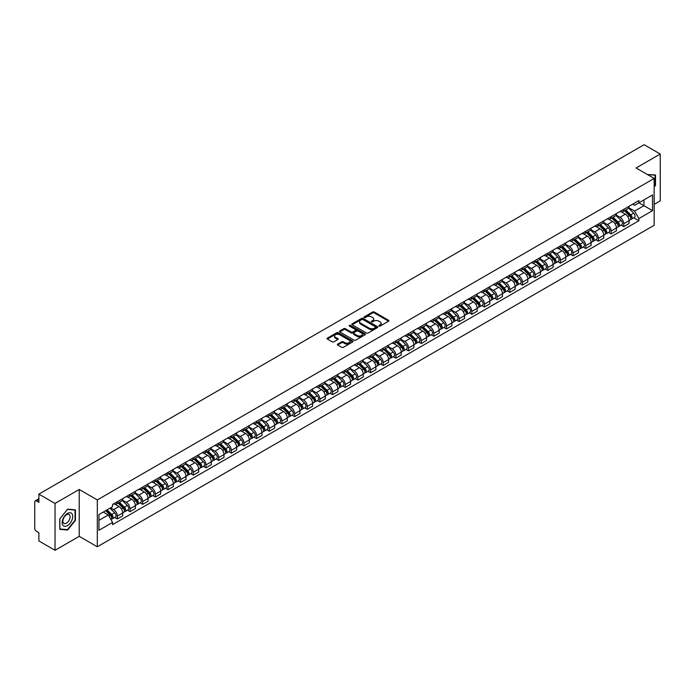 <?xml version="1.0" encoding="UTF-8"?>
<svg xmlns="http://www.w3.org/2000/svg" width="695" height="695" viewBox="0 0 695 695"><rect width="100%" height="100%" fill="white"/><g stroke="black" fill="none" stroke-linecap="round" stroke-linejoin="round"><path stroke-width="1.04" d="M379.01 326.077A0.791 0.452 0 0 0 380.122 326.077L388.583 321.194A1.129 0.652 0 0 0 388.913 320.734A1.129 0.652 0 0 0 388.583 320.273L374.249 311.994A1.129 0.652 0 0 0 372.659 311.994L364.197 316.885A0.791 0.452 0 0 0 365.309 317.528L366.404 316.894A3.605 2.085 0 0 1 371.504 316.894L372.694 317.58A3.605 2.085 0 0 1 373.754 319.057A3.605 2.085 0 0 1 372.694 320.525L371.599 321.16A0.791 0.452 0 0 0 372.72 321.802L373.814 321.168A3.605 2.085 0 0 1 378.905 321.168L380.104 321.863A3.605 2.085 0 0 1 381.164 323.331A3.605 2.085 0 0 1 380.104 324.8L379.01 325.434A0.791 0.452 0 0 0 379.01 326.077L379.01 325.434M337.692 344.094A1.129 0.652 0 0 0 337.362 344.555A1.129 0.652 0 0 0 337.692 345.015L341.714 347.335A1.129 0.652 0 0 0 343.304 347.335L352.704 341.914A1.129 0.652 0 0 0 353.034 341.454A1.129 0.652 0 0 0 352.704 340.993L338.369 332.714A1.129 0.652 0 0 0 336.771 332.714L327.371 338.135A1.129 0.652 0 0 0 327.041 338.595A1.129 0.652 0 0 0 327.371 339.056L332.236 341.862A1.129 0.652 0 0 0 333.826 341.862L337.848 339.542A1.129 0.652 0 0 0 338.178 339.082A1.129 0.652 0 0 0 337.848 338.621L335.442 337.231A3.015 1.738 0 0 1 334.556 335.998A3.015 1.738 0 0 1 336.415 334.391A3.015 1.738 0 0 1 339.699 334.773L349.142 340.22A3.015 1.738 0 0 1 350.019 341.454A3.015 1.738 0 0 1 348.16 343.061A3.015 1.738 0 0 1 344.876 342.678L343.304 341.775A1.129 0.652 0 0 0 341.714 341.775L337.692 344.094L337.692 345.015L341.714 342.713L341.714 341.775M97.317 499.931L79.221 489.48L55.035 503.441L38.885 494.119L644.1 144.708L660.25 154.029L636.064 167.99L654.16 178.441L97.317 499.931L97.317 546.783L654.16 225.293L654.16 178.441M366.482 333.035A1.129 0.652 0 0 0 368.081 333.035L377.472 327.606A1.129 0.652 0 0 0 377.802 327.145A1.129 0.652 0 0 0 377.472 326.685L363.137 318.414A1.129 0.652 0 0 0 361.548 318.414L352.148 323.835A1.129 0.652 0 0 0 351.818 324.296A1.129 0.652 0 0 0 352.148 324.756L366.482 333.035M349.715 326.25A0.791 0.452 0 0 1 350.515 326.363L365.075 334.764L355.692 340.185A1.129 0.652 0 0 1 354.094 340.185L339.759 331.906L343.782 329.604L343.782 328.666L339.759 330.985A1.129 0.652 0 0 0 339.429 331.445A1.129 0.652 0 0 0 339.759 331.906L339.759 330.985M343.782 329.604A1.129 0.652 0 0 1 345.372 329.604L345.372 328.666A1.129 0.652 0 0 0 343.782 328.666M345.372 328.666L351.192 332.019A1.129 0.652 0 0 0 352.782 332.019L355.449 330.481A1.129 0.652 0 0 0 355.779 330.021A1.129 0.652 0 0 0 355.449 329.56L349.394 326.068A0.791 0.452 0 0 1 350.515 325.425L365.092 333.843A1.129 0.652 0 0 1 365.422 334.295A1.129 0.652 0 0 1 365.092 334.755L365.092 333.843M55.035 503.441L55.035 550.292L38.885 540.971L38.885 532.683L36.375 531.223A2.294 1.329 -120 0 1 34.75 528.417L34.75 501.894A2.294 1.329 -120 0 1 35.228 500.843L38.885 498.732M654.16 204.391L660.25 200.881L660.25 154.029M55.035 550.292L79.221 536.332L97.317 546.783M38.885 494.119L38.885 502.416L36.375 500.965A2.294 1.329 -120 0 0 35.228 500.843M623.736 209.36A5.282 3.049 60 0 1 622.642 211.732L627.993 208.639A5.282 3.049 -120 0 0 629.088 206.267M616.135 215.042L620.001 217.274A5.282 3.049 60 0 1 623.736 223.747L629.088 220.654A5.282 3.049 -120 0 0 625.352 214.182L621.521 211.975M629.088 220.654L629.088 223.512L623.736 226.605L621.165 225.119M622.642 211.732A5.282 3.049 60 0 1 620.044 211.489M623.736 223.747L623.736 226.605M611.07 216.666A5.282 3.049 60 0 1 609.984 219.038L615.336 215.945A5.282 3.049 -120 0 0 616.43 213.573M608.507 232.425L611.07 233.911L616.43 230.818L616.43 227.96A5.282 3.049 -120 0 0 612.695 221.497L608.863 219.281M609.984 219.038A5.282 3.049 60 0 1 607.378 218.803M603.468 222.357L607.343 224.589A5.282 3.049 60 0 1 611.07 231.053L611.07 233.911M598.412 223.972A5.282 3.049 60 0 1 597.318 226.344L602.678 223.251A5.282 3.049 -120 0 0 603.773 220.888M595.85 239.732L598.412 241.217L603.773 238.124L603.773 235.266A5.282 3.049 -120 0 0 600.037 228.803L596.206 226.587M597.318 226.344A5.282 3.049 60 0 1 594.72 226.11M590.811 229.663L594.685 231.895A5.282 3.049 60 0 1 598.412 238.359L598.412 241.217M585.755 231.287A5.282 3.049 60 0 1 584.66 233.659L590.02 230.566A5.282 3.049 -120 0 0 591.106 228.195M583.183 247.046L585.755 248.523L591.115 245.431L591.115 242.581A5.282 3.049 -120 0 0 587.379 236.109L583.548 233.902M584.66 233.659A5.282 3.049 60 0 1 582.062 233.416M578.153 236.969L582.019 239.202A5.282 3.049 60 0 1 585.755 245.665L585.755 248.523M573.097 238.594A5.282 3.049 60 0 1 572.002 240.965L577.354 237.872A5.282 3.049 -120 0 0 578.449 235.501M570.526 254.353L573.097 255.838L578.449 252.745L578.449 249.887A5.282 3.049 -120 0 0 574.722 243.424L570.882 241.208M572.002 240.965A5.282 3.049 60 0 1 569.405 240.722M565.495 244.275L569.361 246.517A5.282 3.049 60 0 1 573.097 252.98L573.097 255.838M560.439 245.9A5.282 3.049 60 0 1 559.345 248.271L564.696 245.179A5.282 3.049 -120 0 0 565.791 242.807M557.868 261.659L560.439 263.144L565.791 260.052L565.791 257.193A5.282 3.049 -120 0 0 562.055 250.73L558.224 248.515M559.345 248.271A5.282 3.049 60 0 1 556.747 248.037M552.838 251.59L556.704 253.823A5.282 3.049 60 0 1 560.439 260.286L560.439 263.144M547.773 253.215A5.282 3.049 60 0 1 546.687 255.578L552.039 252.493A5.282 3.049 -120 0 0 553.133 250.122M545.21 268.974L547.773 270.451L553.133 267.358L553.133 264.5A5.282 3.049 -120 0 0 549.398 258.036L545.566 255.821M546.687 255.578A5.282 3.049 60 0 1 544.081 255.343M540.171 258.896L544.046 261.129A5.282 3.049 60 0 1 547.773 267.592L547.773 270.451M535.115 260.521A5.282 3.049 60 0 1 534.021 262.892L539.381 259.8A5.282 3.049 -120 0 0 540.475 257.428M532.552 276.28L535.115 277.765L540.475 274.673L540.475 271.815A5.282 3.049 -120 0 0 536.74 265.342L532.909 263.136M534.021 262.892A5.282 3.049 60 0 1 531.423 262.649M527.514 266.202L531.388 268.435A5.282 3.049 60 0 1 535.115 274.907L535.115 277.765M522.458 267.827A5.282 3.049 60 0 1 521.363 270.199L526.723 267.106A5.282 3.049 -120 0 0 527.818 264.734M519.886 283.586L522.458 285.072L527.818 281.979L527.818 279.121A5.282 3.049 -120 0 0 524.082 272.657L520.251 270.442M521.363 270.199A5.282 3.049 60 0 1 518.765 269.964M514.856 273.517L518.722 275.75A5.282 3.049 60 0 1 522.458 282.213L522.458 285.072M509.8 275.142A5.282 3.049 60 0 1 508.705 277.505L514.065 274.412A5.282 3.049 -120 0 0 515.151 272.049M507.228 290.901L509.8 292.378L515.151 289.285L515.151 286.427A5.282 3.049 -120 0 0 511.424 279.963L507.585 277.748M508.705 277.505A5.282 3.049 60 0 1 506.108 277.27M502.198 280.823L506.064 283.056A5.282 3.049 60 0 1 509.8 289.52L509.8 292.378M497.142 282.448A5.282 3.049 60 0 1 496.048 284.82L501.399 281.727A5.282 3.049 -120 0 0 502.494 279.355M494.571 298.207L497.142 299.693L502.494 296.6L502.494 293.742A5.282 3.049 -120 0 0 498.767 287.27L494.927 285.063M496.048 284.82A5.282 3.049 60 0 1 493.45 284.576M489.541 288.13L493.407 290.362A5.282 3.049 60 0 1 497.142 296.834L497.142 299.693M484.476 289.754A5.282 3.049 60 0 1 483.39 292.126L488.741 289.033A5.282 3.049 -120 0 0 489.836 286.661M481.913 305.513L484.484 306.999L489.836 303.906L489.836 301.048A5.282 3.049 -120 0 0 486.1 294.584L482.269 292.369M483.39 292.126A5.282 3.049 60 0 1 480.792 291.891M476.883 295.445L480.749 297.677A5.282 3.049 60 0 1 484.484 304.141L484.484 306.999M471.818 297.06A5.282 3.049 60 0 1 470.724 299.432L476.084 296.339A5.282 3.049 -120 0 0 477.178 293.976M469.255 312.82L471.818 314.305L477.178 311.212L477.178 308.354A5.282 3.049 -120 0 0 473.443 301.891L469.611 299.675M470.724 299.432A5.282 3.049 60 0 1 468.126 299.197M464.217 302.751L468.091 304.983A5.282 3.049 60 0 1 471.818 311.447L471.818 314.305M459.16 304.375A5.282 3.049 60 0 1 458.066 306.747L463.426 303.654A5.282 3.049 -120 0 0 464.521 301.283M456.598 320.134L459.16 321.611L464.521 318.519L464.521 315.669A5.282 3.049 -120 0 0 460.785 309.197L456.954 306.99M458.066 306.747A5.282 3.049 60 0 1 455.468 306.504M451.559 310.057L455.425 312.29A5.282 3.049 60 0 1 459.16 318.753L459.16 321.611M446.503 311.681A5.282 3.049 60 0 1 445.408 314.053L450.768 310.96A5.282 3.049 -120 0 0 451.854 308.589M443.931 327.441L446.503 328.926L451.854 325.833L451.854 322.975A5.282 3.049 -120 0 0 448.127 316.512L444.296 314.296M445.408 314.053A5.282 3.049 60 0 1 442.811 313.81M438.901 317.363L442.767 319.604A5.282 3.049 60 0 1 446.503 326.068L446.503 328.926M433.845 318.988A5.282 3.049 60 0 1 432.75 321.359L438.102 318.267A5.282 3.049 -120 0 0 439.197 315.895M431.274 334.747L433.845 336.232L439.197 333.14L439.197 330.281A5.282 3.049 -120 0 0 435.47 323.818L431.63 321.603M432.75 321.359A5.282 3.049 60 0 1 430.153 321.125M426.243 324.678L430.109 326.911A5.282 3.049 60 0 1 433.845 333.374L433.845 336.232M421.187 326.303A5.282 3.049 60 0 1 420.093 328.666L425.444 325.581A5.282 3.049 -120 0 0 426.539 323.21M418.616 342.062L421.187 343.538L426.539 340.446L426.539 337.588A5.282 3.049 -120 0 0 422.803 331.124L418.972 328.909M420.093 328.666A5.282 3.049 60 0 1 417.495 328.431M413.586 331.984L417.452 334.217A5.282 3.049 60 0 1 421.187 340.68L421.187 343.538M408.521 333.609A5.282 3.049 60 0 1 407.435 335.98L412.787 332.888A5.282 3.049 -120 0 0 413.881 330.516M405.958 349.368L408.521 350.853L413.881 347.761L413.881 344.902A5.282 3.049 -120 0 0 410.146 338.43L406.314 336.224M407.435 335.98A5.282 3.049 60 0 1 404.829 335.737M400.919 339.29L404.794 341.523A5.282 3.049 60 0 1 408.521 347.995L408.521 350.853M395.863 340.915A5.282 3.049 60 0 1 394.769 343.287L400.129 340.194A5.282 3.049 -120 0 0 401.224 337.822M393.301 356.674L395.863 358.16L401.224 355.067L401.224 352.209A5.282 3.049 -120 0 0 397.488 345.745L393.657 343.53M394.769 343.287A5.282 3.049 60 0 1 392.171 343.052M388.262 346.605L392.136 348.838A5.282 3.049 60 0 1 395.863 355.301L395.863 358.16M383.206 348.23A5.282 3.049 60 0 1 382.111 350.593L387.471 347.5A5.282 3.049 -120 0 0 388.557 345.137M380.634 363.989L383.206 365.466L388.566 362.373L388.566 359.515A5.282 3.049 -120 0 0 384.83 353.051L380.999 350.836M382.111 350.593A5.282 3.049 60 0 1 379.513 350.358M375.604 353.911L379.47 356.144A5.282 3.049 60 0 1 383.206 362.608L383.206 365.466M370.548 355.536A5.282 3.049 60 0 1 369.453 357.908L374.805 354.815A5.282 3.049 -120 0 0 375.899 352.443M367.976 371.295L370.548 372.781L375.899 369.688L375.899 366.83A5.282 3.049 -120 0 0 372.173 360.358L368.333 358.151M369.453 357.908A5.282 3.049 60 0 1 366.856 357.664M362.946 361.218L366.812 363.45A5.282 3.049 60 0 1 370.548 369.922L370.548 372.781M357.89 362.842A5.282 3.049 60 0 1 356.796 365.214L362.147 362.121A5.282 3.049 -120 0 0 363.242 359.749M355.319 378.601L357.89 380.087L363.242 376.994L363.242 374.136A5.282 3.049 -120 0 0 359.506 367.672L355.675 365.457M356.796 365.214A5.282 3.049 60 0 1 354.198 364.979M350.289 368.532L354.155 370.765A5.282 3.049 60 0 1 357.89 377.229L357.89 380.087M345.224 370.148A5.282 3.049 60 0 1 344.138 372.52L349.489 369.427A5.282 3.049 -120 0 0 350.584 367.064M342.661 385.907L345.224 387.393L350.584 384.3L350.584 381.442A5.282 3.049 -120 0 0 346.848 374.979L343.017 372.763M344.138 372.52A5.282 3.049 60 0 1 341.532 372.285M337.631 375.839L341.497 378.071A5.282 3.049 60 0 1 345.224 384.535L345.224 387.393M332.566 377.463A5.282 3.049 60 0 1 331.472 379.835L336.832 376.742A5.282 3.049 -120 0 0 337.926 374.37M330.003 393.222L332.566 394.699L337.926 391.606L337.926 388.748A5.282 3.049 -120 0 0 334.191 382.285L330.36 380.078M331.472 379.835A5.282 3.049 60 0 1 328.874 379.592M324.965 383.145L328.839 385.378A5.282 3.049 60 0 1 332.566 391.841L332.566 394.699M319.909 384.769A5.282 3.049 60 0 1 318.814 387.141L324.174 384.048A5.282 3.049 -120 0 0 325.269 381.677M317.337 400.529L319.909 402.014L325.269 398.921L325.269 396.063A5.282 3.049 -120 0 0 321.533 389.6L317.702 387.384M318.814 387.141A5.282 3.049 60 0 1 316.216 386.898M312.307 390.451L316.173 392.692A5.282 3.049 60 0 1 319.909 399.156L319.909 402.014M307.251 392.076A5.282 3.049 60 0 1 306.156 394.447L311.516 391.355A5.282 3.049 -120 0 0 312.602 388.983M304.679 407.835L307.251 409.32L312.602 406.228L312.602 403.369A5.282 3.049 -120 0 0 308.875 396.906L305.036 394.69M306.156 394.447A5.282 3.049 60 0 1 303.559 394.213M299.649 397.766L303.515 399.999A5.282 3.049 60 0 1 307.251 406.462L307.251 409.32M294.593 399.39A5.282 3.049 60 0 1 293.498 401.753L298.85 398.669A5.282 3.049 -120 0 0 299.945 396.298M292.022 415.15L294.593 416.626L299.945 413.534L299.945 410.676A5.282 3.049 -120 0 0 296.218 404.212L292.378 401.997M293.498 401.753A5.282 3.049 60 0 1 290.901 401.519M286.992 405.072L290.858 407.305A5.282 3.049 60 0 1 294.593 413.768L294.593 416.626M281.927 406.697A5.282 3.049 60 0 1 280.841 409.068L286.192 405.976A5.282 3.049 -120 0 0 287.287 403.604M279.364 422.456L281.935 423.941L287.287 420.849L287.287 417.99A5.282 3.049 -120 0 0 283.551 411.518L279.72 409.312M280.841 409.068A5.282 3.049 60 0 1 278.243 408.825M274.334 412.378L278.2 414.611A5.282 3.049 60 0 1 281.935 421.083L281.935 423.941M269.269 414.003A5.282 3.049 60 0 1 268.174 416.375L273.535 413.282A5.282 3.049 -120 0 0 274.629 410.91M266.706 429.762L269.269 431.248L274.629 428.155L274.629 425.297A5.282 3.049 -120 0 0 270.894 418.833L267.062 416.618M268.174 416.375A5.282 3.049 60 0 1 265.577 416.14M261.668 419.693L265.542 421.926A5.282 3.049 60 0 1 269.269 428.389L269.269 431.248M256.611 421.318A5.282 3.049 60 0 1 255.517 423.681L260.877 420.588A5.282 3.049 -120 0 0 261.972 418.225M254.049 437.077L256.611 438.554L261.972 435.461L261.972 432.603A5.282 3.049 -120 0 0 258.236 426.139L254.405 423.924M255.517 423.681A5.282 3.049 60 0 1 252.919 423.446M249.01 426.999L252.876 429.232A5.282 3.049 60 0 1 256.611 435.695L256.611 438.554M243.954 428.624A5.282 3.049 60 0 1 242.859 430.996L248.219 427.903A5.282 3.049 -120 0 0 249.305 425.531M241.382 444.383L243.954 445.869L249.305 442.776L249.305 439.918A5.282 3.049 -120 0 0 245.578 433.445L241.747 431.239M242.859 430.996A5.282 3.049 60 0 1 240.262 430.752M236.352 434.306L240.218 436.538A5.282 3.049 60 0 1 243.954 443.01L243.954 445.869M231.296 435.93A5.282 3.049 60 0 1 230.201 438.302L235.553 435.209A5.282 3.049 -120 0 0 236.647 432.837M228.724 451.689L231.296 453.175L236.647 450.082L236.647 447.224A5.282 3.049 -120 0 0 232.921 440.76L229.081 438.545M230.201 438.302A5.282 3.049 60 0 1 227.604 438.067M223.694 441.62L227.56 443.853A5.282 3.049 60 0 1 231.296 450.317L231.296 453.175M218.638 443.236A5.282 3.049 60 0 1 217.544 445.608L222.895 442.515A5.282 3.049 -120 0 0 223.99 440.152M216.067 458.995L218.638 460.481L223.99 457.388L223.99 454.53A5.282 3.049 -120 0 0 220.254 448.067L216.423 445.851M217.544 445.608A5.282 3.049 60 0 1 214.946 445.373M211.037 448.927L214.903 451.159A5.282 3.049 60 0 1 218.638 457.623L218.638 460.481M205.972 450.551A5.282 3.049 60 0 1 204.886 452.923L210.238 449.83A5.282 3.049 -120 0 0 211.332 447.458M203.409 466.31L205.972 467.787L211.332 464.694L211.332 461.836A5.282 3.049 -120 0 0 207.597 455.373L203.765 453.157M204.886 452.923A5.282 3.049 60 0 1 202.28 452.68M198.37 456.233L202.245 458.465A5.282 3.049 60 0 1 205.972 464.929L205.972 467.787M193.314 457.857A5.282 3.049 60 0 1 192.22 460.229L197.58 457.136A5.282 3.049 -120 0 0 198.674 454.765M190.751 473.616L193.314 475.102L198.674 472.009L198.674 469.151A5.282 3.049 -120 0 0 194.939 462.688L191.108 460.472M192.22 460.229A5.282 3.049 60 0 1 189.622 459.986M185.713 463.539L189.587 465.772A5.282 3.049 60 0 1 193.314 472.244L193.314 475.102M180.657 465.164A5.282 3.049 60 0 1 179.562 467.535L184.922 464.442A5.282 3.049 -120 0 0 186.008 462.071M178.085 480.923L180.657 482.408L186.017 479.315L186.017 476.457A5.282 3.049 -120 0 0 182.281 469.994L178.45 467.778M179.562 467.535A5.282 3.049 60 0 1 176.964 467.301M173.055 470.854L176.921 473.086A5.282 3.049 60 0 1 180.657 479.55L180.657 482.408M167.999 472.478A5.282 3.049 60 0 1 166.904 474.841L172.256 471.757A5.282 3.049 -120 0 0 173.35 469.386M165.427 488.238L167.999 489.714L173.35 486.622L173.35 483.763A5.282 3.049 -120 0 0 169.623 477.3L165.784 475.085M166.904 474.841A5.282 3.049 60 0 1 164.307 474.607M160.397 478.16L164.263 480.393A5.282 3.049 60 0 1 167.999 486.856L167.999 489.714M155.341 479.785A5.282 3.049 60 0 1 154.247 482.156L159.598 479.064A5.282 3.049 -120 0 0 160.693 476.692M152.77 495.544L155.341 497.029L160.693 493.936L160.693 491.078A5.282 3.049 -120 0 0 156.957 484.606L153.126 482.399M154.247 482.156A5.282 3.049 60 0 1 151.649 481.913M147.74 485.466L151.606 487.699A5.282 3.049 60 0 1 155.341 494.171L155.341 497.029M142.675 487.091A5.282 3.049 60 0 1 141.589 489.462L146.94 486.37A5.282 3.049 -120 0 0 148.035 483.998M140.112 502.85L142.675 504.335L148.035 501.243L148.035 498.384A5.282 3.049 -120 0 0 144.299 491.921L140.468 489.706M141.589 489.462A5.282 3.049 60 0 1 138.983 489.228M135.082 492.781L138.948 495.014A5.282 3.049 60 0 1 142.675 501.477L142.675 504.335M130.017 494.406A5.282 3.049 60 0 1 128.923 496.769L134.283 493.676A5.282 3.049 -120 0 0 135.377 491.313M127.454 510.165L130.017 511.642L135.377 508.549L135.377 505.691A5.282 3.049 -120 0 0 131.642 499.227L127.811 497.012M128.923 496.769A5.282 3.049 60 0 1 126.325 496.534M122.416 500.087L126.29 502.32A5.282 3.049 60 0 1 130.017 508.783L130.017 511.642M117.359 501.712A5.282 3.049 60 0 1 116.265 504.084L121.625 500.991A5.282 3.049 -120 0 0 122.72 498.619M114.788 517.471L117.359 518.948L122.72 515.864L122.72 513.006A5.282 3.049 -120 0 0 118.984 506.533L115.153 504.327M116.265 504.084A5.282 3.049 60 0 1 113.667 503.84M110.54 507.845L113.624 509.626A5.282 3.049 60 0 1 117.359 516.098L117.359 518.948M632.702 204.182L634.605 205.286L652.544 194.93L643.935 199.899L643.935 205.703L634.605 211.089L628.793 207.736M98.942 520.355L108.272 514.969L112.573 522.423L98.942 530.294L98.942 514.552L112.573 506.681L112.573 504.474L638.905 200.594L638.905 202.801L652.544 210.672L638.905 218.543L634.605 211.089M652.544 194.93L652.544 210.672M112.573 522.423L112.573 524.621L638.905 220.741L638.905 218.543M654.16 187.077L655.507 185.417L655.507 174.975L647.445 174.558M79.221 489.48L79.221 536.332M59.787 529.347L67.615 530.05L75.442 520.312L75.442 509.869L67.615 509.166L59.787 518.904L59.787 529.347M108.272 514.969L103.242 512.067M633.823 217.813L638.905 220.741M66.79 529.573L67.615 530.05M379.322 326.19L380.104 325.738A3.605 2.085 0 0 0 381.164 324.27L381.164 323.331M373.754 319.057L373.754 319.995A3.605 2.085 0 0 1 372.694 321.464L371.912 321.915M388.575 321.203L374.249 312.932A1.129 0.652 0 0 0 372.659 312.932L364.51 317.632M377.472 326.685L377.472 327.606L363.137 319.344A1.129 0.652 0 0 0 361.548 319.344L352.156 324.765M375.482 327.467A0.791 0.452 0 0 0 375.482 326.824L362.903 319.561A0.791 0.452 0 0 0 361.782 319.561L360.627 320.23A3.605 2.085 0 0 0 359.576 321.698A3.605 2.085 0 0 0 360.627 323.166L369.227 328.136A3.605 2.085 0 0 0 374.327 328.136L375.482 327.467L375.482 328.405A0.791 0.452 0 0 0 375.717 328.083L375.717 327.145M359.576 321.698L359.576 322.636A3.605 2.085 0 0 0 360.627 324.105L360.627 323.166M375.482 328.405L374.327 329.074A3.605 2.085 0 0 1 369.227 329.074L360.627 324.105M345.372 329.604L351.192 332.957A1.129 0.652 0 0 0 352.782 332.957L355.449 331.419A1.129 0.652 0 0 0 355.779 330.959L355.779 330.021M357.221 335.503A3.015 1.738 0 0 0 360.505 335.885A3.015 1.738 0 0 0 362.364 334.278A3.015 1.738 0 0 0 361.487 333.044L358.16 331.124A1.129 0.652 0 0 0 356.57 331.124L353.894 332.67A1.129 0.652 0 0 0 353.564 333.122A1.129 0.652 0 0 0 353.894 333.583L357.221 335.503L357.221 336.441A3.015 1.738 0 0 0 360.505 336.823A3.015 1.738 0 0 0 362.364 335.216L362.364 334.278M353.564 333.122L353.564 334.06A1.129 0.652 0 0 0 353.894 334.521L353.894 333.583M357.221 336.441L353.894 334.521M350.019 341.454L350.019 342.383A3.015 1.738 0 0 1 348.16 343.99A3.015 1.738 0 0 1 344.876 343.617L343.304 342.713A1.129 0.652 0 0 0 341.714 342.713M334.556 335.998L334.556 336.936A3.015 1.738 0 0 0 335.442 338.17L335.442 337.231M337.831 339.551L335.442 338.17M352.686 341.923L338.369 333.652A1.129 0.652 0 0 0 336.771 333.652L327.388 339.064L327.371 338.135M624.414 210.707L629.401 215.624A2.867 1.659 60 0 1 630.157 219.924L629.088 220.541M625.404 211.688L627.524 212.905M624.97 210.385L630.426 215.771A1.381 0.799 60 0 1 630.791 217.839A1.381 0.799 60 0 1 630.669 217.891M625.795 209.907L630.782 214.825A2.867 1.659 60 0 1 631.538 219.134A2.867 1.659 60 0 1 630.669 219.22M628.584 208.092L633.701 213.139A2.867 1.659 60 0 1 634.457 217.439L631.538 219.134M611.756 218.013L616.743 222.93A2.867 1.659 60 0 1 617.499 227.239L616.43 227.856M612.747 218.995L614.866 220.211M612.304 217.691L617.768 223.078A1.381 0.799 60 0 1 618.133 225.145A1.381 0.799 60 0 1 618.003 225.197M613.138 217.214L618.124 222.139A2.867 1.659 60 0 1 618.88 226.44A2.867 1.659 60 0 1 618.011 226.527M615.926 215.398L621.043 220.454A2.867 1.659 60 0 1 621.799 224.754L618.88 226.44M599.099 225.319L604.085 230.245A2.867 1.659 60 0 1 604.841 234.545L603.773 235.162M600.089 226.301L602.2 227.526M599.646 225.006L605.11 230.392A1.381 0.799 60 0 1 605.475 232.451A1.381 0.799 60 0 1 605.345 232.504M600.471 224.528L605.458 229.446A2.867 1.659 60 0 1 606.222 233.746A2.867 1.659 60 0 1 605.354 233.841M603.269 222.713L608.386 227.76A2.867 1.659 60 0 1 609.141 232.061L606.222 233.746M586.432 232.634L591.419 237.551A2.867 1.659 60 0 1 592.183 241.851L591.106 242.468M587.431 233.616L589.542 234.832M586.988 232.312L592.453 237.699A1.381 0.799 60 0 1 592.818 239.766A1.381 0.799 60 0 1 592.687 239.81M587.814 231.835L592.8 236.752A2.867 1.659 60 0 1 593.556 241.052A2.867 1.659 60 0 1 592.696 241.148M590.602 230.019L595.728 235.066A2.867 1.659 60 0 1 596.484 239.367L593.556 241.052M647.462 174.567L655.098 175.183L655.098 185.296L654.16 186.46M654.594 174.897L655.098 175.183M72.019 513.831A7.463 4.309 120 0 0 64.817 515.76A7.463 4.309 120 0 0 62.889 525.194A7.463 4.309 120 0 0 70.091 523.266A7.463 4.309 120 0 0 72.019 513.831M69.622 515.073A5.108 2.945 120 0 0 69.048 514.535A5.108 2.945 120 0 0 64.296 516.924A5.108 2.945 120 0 0 63.367 522.849A5.108 2.945 120 0 0 63.94 523.378A5.108 2.945 120 0 0 68.692 520.998A5.108 2.945 120 0 0 69.622 515.073M67.45 529.633L59.866 528.956L59.866 518.835L67.45 509.4L75.043 510.078L75.043 520.19L67.45 529.633M74.539 509.782L75.043 510.078M573.775 239.94L578.761 244.857A2.867 1.659 60 0 1 579.517 249.158L578.449 249.783M574.774 240.922L576.885 242.138M574.331 239.619L579.795 245.005A1.381 0.799 60 0 1 580.151 247.072A1.381 0.799 60 0 1 580.03 247.125M575.156 239.141L580.143 244.067A2.867 1.659 60 0 1 580.898 248.367A2.867 1.659 60 0 1 580.03 248.454M577.945 237.325L583.062 242.373A2.867 1.659 60 0 1 583.817 246.682L580.898 248.367M561.117 247.246L566.104 252.172A2.867 1.659 60 0 1 566.859 256.472L565.791 257.089M562.116 248.228L564.227 249.453M561.673 246.925L567.129 252.32A1.381 0.799 60 0 1 567.494 254.379A1.381 0.799 60 0 1 567.372 254.431M562.498 246.456L567.485 251.373A2.867 1.659 60 0 1 568.241 255.673A2.867 1.659 60 0 1 567.372 255.769M565.287 244.64L570.404 249.687A2.867 1.659 60 0 1 571.16 253.988L568.241 255.673M548.459 254.561L553.446 259.478A2.867 1.659 60 0 1 554.202 263.779L553.133 264.395M549.45 255.534L551.569 256.759M549.015 254.24L554.471 259.626A1.381 0.799 60 0 1 554.836 261.694A1.381 0.799 60 0 1 554.714 261.737M549.841 253.762L554.827 258.679A2.867 1.659 60 0 1 555.583 262.979A2.867 1.659 60 0 1 554.714 263.075M552.629 251.946L557.746 256.994A2.867 1.659 60 0 1 558.502 261.294L555.583 262.979M535.802 261.867L540.788 266.784A2.867 1.659 60 0 1 541.544 271.085L540.475 271.702M536.792 262.849L538.912 264.065M536.349 261.546L541.813 266.932A1.381 0.799 60 0 1 542.178 269A1.381 0.799 60 0 1 542.048 269.052M537.174 261.068L542.17 265.985A2.867 1.659 60 0 1 542.925 270.294A2.867 1.659 60 0 1 542.057 270.381M539.972 259.252L545.089 264.3A2.867 1.659 60 0 1 545.844 268.6L542.925 270.294M523.135 269.173L528.13 274.091A2.867 1.659 60 0 1 528.886 278.4L527.809 279.016M524.134 270.155L526.245 271.38M523.691 268.852L529.156 274.247A1.381 0.799 60 0 1 529.52 276.306A1.381 0.799 60 0 1 529.39 276.358M524.516 268.374L529.503 273.3A2.867 1.659 60 0 1 530.259 277.6A2.867 1.659 60 0 1 529.399 277.696M527.314 266.559L532.431 271.615A2.867 1.659 60 0 1 533.187 275.915L530.259 277.6M510.478 276.48L515.464 281.406A2.867 1.659 60 0 1 516.22 285.706L515.151 286.323M511.477 277.461L513.588 278.686M511.034 276.167L516.498 281.553A1.381 0.799 60 0 1 516.854 283.612A1.381 0.799 60 0 1 516.732 283.664M511.859 275.689L516.845 280.606A2.867 1.659 60 0 1 517.601 284.907A2.867 1.659 60 0 1 516.741 285.002M514.648 273.873L519.764 278.921A2.867 1.659 60 0 1 520.529 283.221L517.601 284.907M497.82 283.795L502.806 288.712A2.867 1.659 60 0 1 503.562 293.012L502.494 293.629M498.819 284.776L500.93 285.993M498.376 283.473L503.832 288.859A1.381 0.799 60 0 1 504.196 290.927A1.381 0.799 60 0 1 504.075 290.979M499.201 282.995L504.188 287.912A2.867 1.659 60 0 1 504.944 292.221A2.867 1.659 60 0 1 504.075 292.308M501.99 281.18L507.107 286.227A2.867 1.659 60 0 1 507.863 290.527L504.944 292.221M485.162 291.101L490.149 296.018A2.867 1.659 60 0 1 490.905 300.318L489.836 300.944M486.153 292.082L488.272 293.299M485.718 290.779L491.174 296.166A1.381 0.799 60 0 1 491.539 298.233A1.381 0.799 60 0 1 491.417 298.285M486.543 290.302L491.53 295.227A2.867 1.659 60 0 1 492.286 299.528A2.867 1.659 60 0 1 491.417 299.615M489.332 288.486L494.449 293.542A2.867 1.659 60 0 1 495.205 297.842L492.286 299.528M472.504 298.407L477.491 303.333A2.867 1.659 60 0 1 478.247 307.633L477.178 308.25M473.495 299.389L475.615 300.614M473.052 298.094L478.516 303.48A1.381 0.799 60 0 1 478.881 305.539A1.381 0.799 60 0 1 478.751 305.591M473.886 297.616L478.872 302.534A2.867 1.659 60 0 1 479.628 306.834A2.867 1.659 60 0 1 478.759 306.929M476.674 295.801L481.791 300.848A2.867 1.659 60 0 1 482.547 305.148L479.628 306.834M459.847 305.722L464.833 310.639A2.867 1.659 60 0 1 465.589 314.939L464.521 315.556M460.837 306.704L462.948 307.92M460.394 305.4L465.858 310.787A1.381 0.799 60 0 1 466.223 312.854A1.381 0.799 60 0 1 466.093 312.898M461.219 304.923L466.206 309.84A2.867 1.659 60 0 1 466.971 314.14A2.867 1.659 60 0 1 466.102 314.236M464.017 303.107L469.134 308.154A2.867 1.659 60 0 1 469.889 312.455L466.971 314.14M447.18 313.028L452.167 317.945A2.867 1.659 60 0 1 452.932 322.245L451.854 322.871M448.179 314.01L450.291 315.226M447.736 312.707L453.201 318.093A1.381 0.799 60 0 1 453.557 320.16A1.381 0.799 60 0 1 453.435 320.213M448.562 312.229L453.548 317.155A2.867 1.659 60 0 1 454.304 321.455A2.867 1.659 60 0 1 453.444 321.542M451.35 310.413L456.467 315.461A2.867 1.659 60 0 1 457.232 319.769L454.304 321.455M434.523 320.334L439.509 325.26A2.867 1.659 60 0 1 440.265 329.56L439.197 330.177M435.522 321.316L437.633 322.541M435.079 320.013L440.534 325.408A1.381 0.799 60 0 1 440.899 327.467A1.381 0.799 60 0 1 440.778 327.519M435.904 319.544L440.891 324.461A2.867 1.659 60 0 1 441.646 328.761A2.867 1.659 60 0 1 440.778 328.857M438.693 317.728L443.81 322.775A2.867 1.659 60 0 1 444.565 327.076L441.646 328.761M421.865 327.649L426.852 332.566A2.867 1.659 60 0 1 427.607 336.866L426.539 337.483M422.855 328.622L424.975 329.847M422.421 327.328L427.877 332.714A1.381 0.799 60 0 1 428.242 334.781A1.381 0.799 60 0 1 428.12 334.825M423.246 326.85L428.233 331.767A2.867 1.659 60 0 1 428.989 336.067A2.867 1.659 60 0 1 428.12 336.163M426.035 325.034L431.152 330.082A2.867 1.659 60 0 1 431.908 334.382L428.989 336.067M409.207 334.955L414.194 339.872A2.867 1.659 60 0 1 414.95 344.173L413.881 344.79M410.198 335.937L412.317 337.153M409.755 334.634L415.219 340.02A1.381 0.799 60 0 1 415.584 342.088A1.381 0.799 60 0 1 415.454 342.14M410.589 334.156L415.575 339.073A2.867 1.659 60 0 1 416.331 343.382A2.867 1.659 60 0 1 415.462 343.469M413.377 332.34L418.494 337.388A2.867 1.659 60 0 1 419.25 341.688L416.331 343.382M396.55 342.261L401.536 347.179A2.867 1.659 60 0 1 402.292 351.488L401.224 352.104M397.54 343.243L399.651 344.468M397.097 341.94L402.561 347.335A1.381 0.799 60 0 1 402.926 349.394A1.381 0.799 60 0 1 402.796 349.446M397.922 341.462L402.909 346.388A2.867 1.659 60 0 1 403.673 350.688A2.867 1.659 60 0 1 402.805 350.784M400.72 339.647L405.837 344.703A2.867 1.659 60 0 1 406.592 349.003L403.673 350.688M383.883 349.568L388.87 354.493A2.867 1.659 60 0 1 389.634 358.794L388.557 359.411M384.882 350.549L386.993 351.774M384.439 349.255L389.904 354.641A1.381 0.799 60 0 1 390.269 356.7A1.381 0.799 60 0 1 390.138 356.752M385.265 348.777L390.251 353.694A2.867 1.659 60 0 1 391.007 357.995A2.867 1.659 60 0 1 390.147 358.09M388.053 346.961L393.179 352.009A2.867 1.659 60 0 1 393.935 356.309L391.007 357.995M371.226 356.882L376.212 361.8A2.867 1.659 60 0 1 376.968 366.1L375.899 366.717M372.225 357.864L374.336 359.08M371.782 356.561L377.246 361.947A1.381 0.799 60 0 1 377.602 364.015A1.381 0.799 60 0 1 377.481 364.067M372.607 356.083L377.594 361A2.867 1.659 60 0 1 378.349 365.309A2.867 1.659 60 0 1 377.481 365.396M375.396 354.268L380.512 359.315A2.867 1.659 60 0 1 381.268 363.615L378.349 365.309M358.568 364.189L363.555 369.106A2.867 1.659 60 0 1 364.31 373.406L363.242 374.032M359.567 365.17L361.678 366.387M359.124 363.867L364.58 369.254A1.381 0.799 60 0 1 364.945 371.321A1.381 0.799 60 0 1 364.823 371.373M359.949 363.389L364.936 368.315A2.867 1.659 60 0 1 365.692 372.616A2.867 1.659 60 0 1 364.823 372.702M362.738 361.574L367.855 366.63A2.867 1.659 60 0 1 368.611 370.93L365.692 372.616M345.91 371.495L350.897 376.421A2.867 1.659 60 0 1 351.653 380.721L350.584 381.338M346.901 372.477L349.02 373.702M346.466 371.182L351.922 376.568A1.381 0.799 60 0 1 352.287 378.627A1.381 0.799 60 0 1 352.165 378.679M347.291 370.704L352.278 375.621A2.867 1.659 60 0 1 353.034 379.922A2.867 1.659 60 0 1 352.165 380.017M350.08 368.889L355.197 373.936A2.867 1.659 60 0 1 355.953 378.236L353.034 379.922M333.253 378.81L338.239 383.727A2.867 1.659 60 0 1 338.995 388.027L337.926 388.644M334.243 379.791L336.363 381.008M333.8 378.488L339.264 383.875A1.381 0.799 60 0 1 339.629 385.942A1.381 0.799 60 0 1 339.499 385.986M334.625 378.011L339.62 382.928A2.867 1.659 60 0 1 340.376 387.228A2.867 1.659 60 0 1 339.507 387.323M337.423 376.195L342.539 381.242A2.867 1.659 60 0 1 343.295 385.543L340.376 387.228M320.586 386.116L325.581 391.033A2.867 1.659 60 0 1 326.337 395.333L325.26 395.959M321.585 387.098L323.696 388.314M321.142 385.794L326.607 391.181A1.381 0.799 60 0 1 326.971 393.248A1.381 0.799 60 0 1 326.841 393.301M321.967 385.317L326.954 390.243A2.867 1.659 60 0 1 327.71 394.543A2.867 1.659 60 0 1 326.85 394.63M324.765 383.501L329.882 388.548A2.867 1.659 60 0 1 330.638 392.857L327.71 394.543M307.928 393.422L312.915 398.348A2.867 1.659 60 0 1 313.671 402.648L312.602 403.265M308.928 394.404L311.039 395.629M308.484 393.101L313.949 398.496A1.381 0.799 60 0 1 314.305 400.555A1.381 0.799 60 0 1 314.183 400.607M309.31 392.632L314.296 397.549A2.867 1.659 60 0 1 315.052 401.849A2.867 1.659 60 0 1 314.192 401.945M312.098 390.816L317.215 395.863A2.867 1.659 60 0 1 317.98 400.164L315.052 401.849M295.271 400.737L300.257 405.654A2.867 1.659 60 0 1 301.013 409.954L299.945 410.571M296.27 401.71L298.381 402.935M295.827 400.416L301.283 405.802A1.381 0.799 60 0 1 301.647 407.869A1.381 0.799 60 0 1 301.526 407.913M296.652 399.938L301.639 404.855A2.867 1.659 60 0 1 302.394 409.155A2.867 1.659 60 0 1 301.526 409.251M299.441 398.122L304.558 403.169A2.867 1.659 60 0 1 305.314 407.47L302.394 409.155M282.613 408.043L287.6 412.96A2.867 1.659 60 0 1 288.356 417.261L287.287 417.877M283.603 409.025L285.723 410.241M283.169 407.722L288.625 413.108A1.381 0.799 60 0 1 288.99 415.176A1.381 0.799 60 0 1 288.868 415.228M283.994 407.244L288.981 412.161A2.867 1.659 60 0 1 289.737 416.47A2.867 1.659 60 0 1 288.868 416.557M286.783 405.428L291.9 410.476A2.867 1.659 60 0 1 292.656 414.776L289.737 416.47M269.955 415.349L274.942 420.267A2.867 1.659 60 0 1 275.698 424.576L274.629 425.192M270.946 416.331L273.065 417.556M270.503 415.028L275.967 420.423A1.381 0.799 60 0 1 276.332 422.482A1.381 0.799 60 0 1 276.202 422.534M271.337 414.55L276.323 419.476A2.867 1.659 60 0 1 277.079 423.776A2.867 1.659 60 0 1 276.21 423.872M274.125 412.734L279.242 417.791A2.867 1.659 60 0 1 279.998 422.091L277.079 423.776M257.298 422.656L262.284 427.581A2.867 1.659 60 0 1 263.04 431.882L261.972 432.498M258.288 423.637L260.399 424.862M257.845 422.343L263.309 427.729A1.381 0.799 60 0 1 263.674 429.788A1.381 0.799 60 0 1 263.544 429.84M258.67 421.865L263.657 426.782A2.867 1.659 60 0 1 264.421 431.082A2.867 1.659 60 0 1 263.553 431.178M261.468 420.049L266.585 425.097A2.867 1.659 60 0 1 267.34 429.397L264.421 431.082M244.631 429.97L249.618 434.888A2.867 1.659 60 0 1 250.382 439.188L249.305 439.805M245.63 430.952L247.741 432.168M245.187 429.649L250.652 435.035A1.381 0.799 60 0 1 251.008 437.103A1.381 0.799 60 0 1 250.886 437.155M246.013 429.171L250.999 434.088A2.867 1.659 60 0 1 251.755 438.397A2.867 1.659 60 0 1 250.895 438.484M248.801 427.356L253.918 432.403A2.867 1.659 60 0 1 254.683 436.703L251.755 438.397M231.974 437.277L236.96 442.194A2.867 1.659 60 0 1 237.716 446.494L236.647 447.12M232.973 438.258L235.084 439.475M232.53 436.955L237.985 442.341A1.381 0.799 60 0 1 238.35 444.409A1.381 0.799 60 0 1 238.229 444.461M233.355 436.477L238.342 441.403A2.867 1.659 60 0 1 239.097 445.703A2.867 1.659 60 0 1 238.229 445.79M236.144 434.662L241.261 439.718A2.867 1.659 60 0 1 242.016 444.018L239.097 445.703M219.316 444.583L224.303 449.509A2.867 1.659 60 0 1 225.058 453.809L223.99 454.426M220.306 445.565L222.426 446.789M219.872 444.27L225.328 449.656A1.381 0.799 60 0 1 225.693 451.715A1.381 0.799 60 0 1 225.571 451.767M220.697 443.792L225.684 448.709A2.867 1.659 60 0 1 226.44 453.01A2.867 1.659 60 0 1 225.571 453.105M223.486 441.977L228.603 447.024A2.867 1.659 60 0 1 229.359 451.324L226.44 453.01M206.658 451.898L211.645 456.815A2.867 1.659 60 0 1 212.401 461.115L211.332 461.732M207.649 452.879L209.768 454.096M207.206 451.576L212.67 456.963A1.381 0.799 60 0 1 213.035 459.03A1.381 0.799 60 0 1 212.905 459.074M208.04 451.098L213.026 456.016A2.867 1.659 60 0 1 213.782 460.316A2.867 1.659 60 0 1 212.913 460.411M210.828 449.283L215.945 454.33A2.867 1.659 60 0 1 216.701 458.63L213.782 460.316M194.001 459.204L198.987 464.121A2.867 1.659 60 0 1 199.743 468.421L198.674 469.047M194.991 460.186L197.102 461.402M194.548 458.882L200.012 464.269A1.381 0.799 60 0 1 200.377 466.336A1.381 0.799 60 0 1 200.247 466.388M195.373 458.405L200.36 463.33A2.867 1.659 60 0 1 201.124 467.631A2.867 1.659 60 0 1 200.256 467.718M198.171 456.589L203.287 461.636A2.867 1.659 60 0 1 204.043 465.945L201.124 467.631M181.334 466.51L186.321 471.436A2.867 1.659 60 0 1 187.085 475.736L186.008 476.353M182.333 467.492L184.444 468.717M181.89 466.189L187.355 471.584A1.381 0.799 60 0 1 187.72 473.643A1.381 0.799 60 0 1 187.589 473.695M182.715 465.72L187.702 470.637A2.867 1.659 60 0 1 188.458 474.937A2.867 1.659 60 0 1 187.598 475.032M185.504 463.904L190.63 468.951A2.867 1.659 60 0 1 191.386 473.252L188.458 474.937M168.677 473.825L173.663 478.742A2.867 1.659 60 0 1 174.419 483.042L173.35 483.659M169.676 474.798L171.787 476.023M169.233 473.503L174.697 478.89A1.381 0.799 60 0 1 175.053 480.957A1.381 0.799 60 0 1 174.932 481.001M170.058 473.026L175.044 477.943A2.867 1.659 60 0 1 175.8 482.243A2.867 1.659 60 0 1 174.932 482.339M172.847 471.21L177.963 476.257A2.867 1.659 60 0 1 178.719 480.558L175.8 482.243M156.019 481.131L161.005 486.048A2.867 1.659 60 0 1 161.761 490.349L160.693 490.965M157.018 482.113L159.129 483.329M156.575 480.81L162.031 486.196A1.381 0.799 60 0 1 162.395 488.264A1.381 0.799 60 0 1 162.274 488.316M157.4 480.332L162.387 485.249A2.867 1.659 60 0 1 163.143 489.558A2.867 1.659 60 0 1 162.274 489.645M160.189 478.516L165.306 483.564A2.867 1.659 60 0 1 166.062 487.864L163.143 489.558M143.361 488.437L148.348 493.354A2.867 1.659 60 0 1 149.104 497.663L148.035 498.28M144.351 489.419L146.471 490.644M143.917 488.116L149.373 493.511A1.381 0.799 60 0 1 149.738 495.57A1.381 0.799 60 0 1 149.616 495.622M144.742 487.638L149.729 492.564A2.867 1.659 60 0 1 150.485 496.864A2.867 1.659 60 0 1 149.616 496.96M147.531 485.822L152.648 490.878A2.867 1.659 60 0 1 153.404 495.179L150.485 496.864M130.703 495.743L135.69 500.669A2.867 1.659 60 0 1 136.446 504.97L135.377 505.586M131.694 496.725L133.814 497.95M131.251 495.431L136.715 500.817A1.381 0.799 60 0 1 137.08 502.876A1.381 0.799 60 0 1 136.95 502.928M132.076 494.953L137.071 499.87A2.867 1.659 60 0 1 137.827 504.17A2.867 1.659 60 0 1 136.958 504.266M134.873 493.137L139.99 498.185A2.867 1.659 60 0 1 140.746 502.485L137.827 504.17M118.046 503.058L123.032 507.976A2.867 1.659 60 0 1 123.788 512.276L122.711 512.893M119.036 504.04L121.147 505.256M118.593 502.737L124.058 508.123A1.381 0.799 60 0 1 124.422 510.191A1.381 0.799 60 0 1 124.292 510.243M119.418 502.259L124.405 507.176A2.867 1.659 60 0 1 125.161 511.485A2.867 1.659 60 0 1 124.301 511.572M122.216 500.443L127.333 505.491A2.867 1.659 60 0 1 128.089 509.791L125.161 511.485M105.675 510.66L110.366 515.282A2.867 1.659 60 0 1 111.122 519.582L110.983 519.669M106.378 511.346L108.489 512.562M106.231 510.339L111.4 515.429A1.381 0.799 60 0 1 111.756 517.497A1.381 0.799 60 0 1 111.634 517.549M107.056 509.861L111.747 514.491A2.867 1.659 60 0 1 112.503 518.791A2.867 1.659 60 0 1 111.643 518.878M109.975 508.175L114.666 512.806A2.867 1.659 60 0 1 115.431 517.106L112.503 518.791M130.017 508.783L135.377 505.691M142.675 501.477L148.035 498.384M155.341 494.171L160.693 491.078M167.999 486.856L173.35 483.763M180.657 479.55L186.017 476.457M193.314 472.244L198.674 469.151M205.972 464.929L211.332 461.836M218.638 457.623L223.99 454.53M231.296 450.317L236.647 447.224M243.954 443.01L249.305 439.918M256.611 435.695L261.972 432.603M269.269 428.389L274.629 425.297M281.935 421.083L287.287 417.99M294.593 413.768L299.945 410.676M307.251 406.462L312.602 403.369M319.909 399.156L325.269 396.063M332.566 391.841L337.926 388.748M345.224 384.535L350.584 381.442M357.89 377.229L363.242 374.136M370.548 369.922L375.899 366.83M383.206 362.608L388.566 359.515M395.863 355.301L401.224 352.209M408.521 347.995L413.881 344.902M421.187 340.68L426.539 337.588M433.845 333.374L439.197 330.281M446.503 326.068L451.854 322.975M459.16 318.753L464.521 315.669M471.818 311.447L477.178 308.354M484.484 304.141L489.836 301.048M497.142 296.834L502.494 293.742M509.8 289.52L515.151 286.427M522.458 282.213L527.818 279.121M535.115 274.907L540.475 271.815M547.773 267.592L553.133 264.5M560.439 260.286L565.791 257.193M573.097 252.98L578.449 249.887M585.755 245.665L591.115 242.581M598.412 238.359L603.773 235.266M611.07 231.053L616.43 227.96M117.359 516.098L122.72 513.006M113.624 509.626L118.984 506.533M126.29 502.32L131.642 499.227M138.948 495.014L144.299 491.921M151.606 487.699L156.957 484.606M164.263 480.393L169.623 477.3M176.921 473.086L182.281 469.994M189.587 465.772L194.939 462.688M202.245 458.465L207.597 455.373M214.903 451.159L220.254 448.067M227.56 443.853L232.921 440.76M240.218 436.538L245.578 433.445M252.876 429.232L258.236 426.139M265.542 421.926L270.894 418.833M278.2 414.611L283.551 411.518M290.858 407.305L296.218 404.212M303.515 399.999L308.875 396.906M316.173 392.692L321.533 389.6M328.839 385.378L334.191 382.285M341.497 378.071L346.848 374.979M354.155 370.765L359.506 367.672M366.812 363.45L372.173 360.358M379.47 356.144L384.83 353.051M392.136 348.838L397.488 345.745M404.794 341.523L410.146 338.43M417.452 334.217L422.803 331.124M430.109 326.911L435.47 323.818M442.767 319.604L448.127 316.512M455.425 312.29L460.785 309.197M468.091 304.983L473.443 301.891M480.749 297.677L486.1 294.584M493.407 290.362L498.767 287.27M506.064 283.056L511.424 279.963M518.722 275.75L524.082 272.657M531.388 268.435L536.74 265.342M544.046 261.129L549.398 258.036M556.704 253.823L562.055 250.73M569.361 246.517L574.722 243.424M582.019 239.202L587.379 236.109M594.685 231.895L600.037 228.803M607.343 224.589L612.695 221.497M620.001 217.274L625.352 214.182M38.885 499.505L36.375 500.965M380.104 325.738L380.104 324.8M371.599 321.802L371.599 321.16M372.694 321.464L372.694 320.525M364.197 317.528L364.197 316.885M372.659 312.932L372.659 311.994M374.249 312.932L374.249 311.994M388.583 321.194L388.583 320.273M352.148 324.756L352.148 323.835M361.548 319.344L361.548 318.414M363.137 319.344L363.137 318.414M369.227 329.074L369.227 328.136M374.327 329.074L374.327 328.136M351.192 332.957L351.192 332.019M352.782 332.957L352.782 332.019M355.449 331.419L355.449 330.481M350.515 326.363L350.515 325.425M343.304 342.713L343.304 341.775M344.876 343.617L344.876 342.678M337.848 339.542L337.848 338.621M336.771 333.652L336.771 332.714M338.369 333.652L338.369 332.714M352.704 341.914L352.704 340.993M629.401 215.624L627.75 216.579M631.077 217.205L630.556 217.509M633.701 213.139L630.782 214.825M616.743 222.93L615.092 223.886M618.42 224.52L617.898 224.815M621.043 220.454L618.124 222.139M604.085 230.245L602.435 231.192M605.762 231.826L605.241 232.121M608.386 227.76L605.458 229.446M591.419 237.551L589.777 238.498M593.096 239.132L592.583 239.428M595.728 235.066L592.8 236.752M578.761 244.857L577.119 245.813M580.438 246.438L579.925 246.742M583.062 242.373L580.143 244.067M566.104 252.172L564.453 253.119M567.78 253.753L567.259 254.049M570.404 249.687L567.485 251.373M553.446 259.478L551.795 260.425M555.123 261.059L554.601 261.355M557.746 256.994L554.827 258.679M540.788 266.784L539.138 267.74M542.465 268.366L541.944 268.67M545.089 264.3L542.17 265.985M528.13 274.091L526.48 275.046M529.798 275.68L529.286 275.976M532.431 271.615L529.503 273.3M515.464 281.406L513.822 282.352M517.141 282.987L516.628 283.282M519.764 278.921L516.845 280.606M502.806 288.712L501.156 289.667M504.483 290.293L503.971 290.597M507.107 286.227L504.188 287.912M490.149 296.018L488.498 296.974M491.825 297.608L491.304 297.903M494.449 293.542L491.53 295.227M477.491 303.333L475.84 304.28M479.168 304.914L478.647 305.209M481.791 300.848L478.872 302.534M464.833 310.639L463.183 311.586M466.501 312.22L465.989 312.515M469.134 308.154L466.206 309.84M452.167 317.945L450.525 318.901M453.844 319.526L453.331 319.83M456.467 315.461L453.548 317.155M439.509 325.26L437.867 326.207M441.186 326.841L440.673 327.137M443.81 322.775L440.891 324.461M426.852 332.566L425.201 333.513M428.528 334.147L428.007 334.443M431.152 330.082L428.233 331.767M414.194 339.872L412.543 340.828M415.871 341.454L415.349 341.758M418.494 337.388L415.575 339.073M401.536 347.179L399.886 348.134M403.213 348.768L402.692 349.064M405.837 344.703L402.909 346.388M388.87 354.493L387.228 355.44M390.547 356.075L390.034 356.37M393.179 352.009L390.251 353.694M376.212 361.8L374.57 362.755M377.889 363.381L377.376 363.685M380.512 359.315L377.594 361M363.555 369.106L361.904 370.061M365.231 370.696L364.71 370.991M367.855 366.63L364.936 368.315M350.897 376.421L349.246 377.368M352.573 378.002L352.052 378.297M355.197 373.936L352.278 375.621M338.239 383.727L336.589 384.674M339.916 385.308L339.395 385.603M342.539 381.242L339.62 382.928M325.581 391.033L323.931 391.989M327.249 392.614L326.737 392.918M329.882 388.548L326.954 390.243M312.915 398.348L311.273 399.295M314.592 399.929L314.079 400.224M317.215 395.863L314.296 397.549M300.257 405.654L298.607 406.601M301.934 407.235L301.421 407.531M304.558 403.169L301.639 404.855M287.6 412.96L285.949 413.916M289.276 414.541L288.755 414.846M291.9 410.476L288.981 412.161M274.942 420.267L273.291 421.222M276.619 421.856L276.097 422.152M279.242 417.791L276.323 419.476M262.284 427.581L260.634 428.528M263.952 429.163L263.44 429.458M266.585 425.097L263.657 426.782M249.618 434.888L247.976 435.843M251.295 436.469L250.782 436.773M253.918 432.403L250.999 434.088M236.96 442.194L235.318 443.149M238.637 443.784L238.124 444.079M241.261 439.718L238.342 441.403M224.303 449.509L222.652 450.456M225.979 451.09L225.458 451.385M228.603 447.024L225.684 448.709M211.645 456.815L209.994 457.762M213.322 458.396L212.8 458.691M215.945 454.33L213.026 456.016M198.987 464.121L197.337 465.077M200.664 465.702L200.143 466.006M203.287 461.636L200.36 463.33M186.321 471.436L184.679 472.383M187.998 473.017L187.485 473.312M190.63 468.951L187.702 470.637M173.663 478.742L172.021 479.689M175.34 480.323L174.827 480.619M177.963 476.257L175.044 477.943M161.005 486.048L159.355 487.004M162.682 487.629L162.161 487.933M165.306 483.564L162.387 485.249M148.348 493.354L146.697 494.31M150.024 494.944L149.503 495.24M152.648 490.878L149.729 492.564M135.69 500.669L134.039 501.616M137.367 502.25L136.846 502.546M139.99 498.185L137.071 499.87M123.032 507.976L121.382 508.931M124.7 509.557L124.188 509.861M127.333 505.491L124.405 507.176M110.366 515.282L108.933 516.116M112.043 516.872L111.53 517.167M114.666 512.806L111.747 514.491"/></g></svg>
